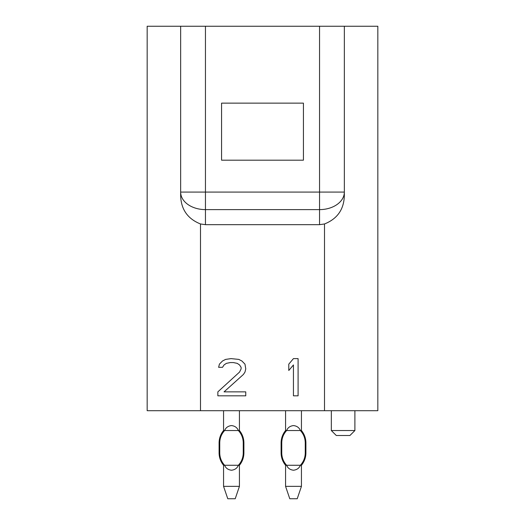 <?xml version="1.0" encoding="UTF-8"?>
<svg xmlns="http://www.w3.org/2000/svg" width="525" height="525" viewBox="0 0 525 525"><rect width="100%" height="100%" fill="white"/><g stroke="black" fill="none" stroke-linecap="round" stroke-linejoin="round"><path stroke-width="0.79" d="M331.327 430.539L336.289 435.501L349.932 435.501L354.893 430.539L331.327 430.539L331.327 410.701M354.893 410.701L354.893 430.539M303.424 160.184L221.576 160.184L221.576 103.143L303.424 103.143L303.424 160.184L303.424 103.143L221.576 103.143L221.576 160.184L303.424 160.184M344.348 26.25L377.836 26.25L377.836 410.701L147.164 410.701L147.164 26.25L344.348 26.25L344.348 193.43C344.63 208.392 338.021 218.571 324.509 223.965L319.548 224.674L205.452 224.674L200.491 223.965C186.979 218.564 180.364 208.386 180.652 193.43L180.652 192.078L180.652 193.43M217.855 395.817L245.759 395.817L245.759 391.86L224.057 391.86L243.429 374.443L244.985 372.067L245.759 368.904L244.985 364.153L241.881 360.99L238.783 359.402L231.033 358.614L225.606 359.402L222.508 360.99L219.404 364.153L218.63 367.323L222.508 367.323L224.057 364.947L226.38 363.359L230.258 362.572L233.356 362.572L237.234 363.359L239.558 364.947L241.106 367.323L241.106 368.904L239.558 372.067L217.855 391.86L217.855 395.817M298.095 358.614L293.442 358.614L288.789 364.153L288.789 370.486L293.442 364.947L293.442 395.817L298.095 395.817L298.095 358.614M344.348 193.43L344.348 192.078L180.652 192.078L180.652 26.25M319.548 224.674L319.548 209.619A24.806 17.542 0 0 0 344.348 192.078M319.548 26.25L319.548 209.619L205.452 209.619A24.806 17.542 180 0 1 180.652 192.078M243.246 442.942L243.246 452.865C243.193 457.629 241.566 461.764 238.37 465.268L224.621 465.268C221.425 461.764 219.798 457.629 219.745 452.865L219.745 442.942L219.096 442.942A19.458 19.458 0 0 1 223.558 430.539L224.621 430.539C221.425 434.044 219.798 438.178 219.745 442.942C219.798 438.178 221.425 434.044 224.621 430.539C225.789 427.632 228.08 425.978 231.499 425.578C234.911 425.978 237.208 427.632 238.37 430.539L239.433 430.539A19.458 19.458 0 0 1 243.895 442.942L243.246 442.942C243.193 438.178 241.566 434.044 238.37 430.539L224.621 430.539M243.895 442.942L243.895 452.865A19.458 19.458 0 0 1 239.433 465.268L238.37 465.268C237.208 468.169 234.911 469.822 231.499 470.229C228.08 469.822 225.789 468.169 224.621 465.268L223.558 465.268A19.458 19.458 0 0 1 219.096 452.865L219.745 452.865M238.37 465.268C241.566 461.764 243.193 457.629 243.246 452.865L243.895 452.865M239.433 486.347L223.558 486.347L227.778 498.75L235.22 498.75L239.433 486.347L239.433 465.268M305.255 442.942L305.255 452.865C305.202 457.629 303.575 461.764 300.379 465.268L286.63 465.268C283.434 461.764 281.807 457.629 281.754 452.865L281.754 442.942L281.105 442.942A19.458 19.458 0 0 1 285.567 430.539L286.63 430.539C283.434 434.044 281.807 438.178 281.754 442.942C281.807 438.178 283.434 434.044 286.63 430.539C287.792 427.632 290.089 425.978 293.501 425.578C296.92 425.978 299.211 427.632 300.379 430.539L301.442 430.539A19.458 19.458 0 0 1 305.904 442.942L305.255 442.942C305.202 438.178 303.575 434.044 300.379 430.539L286.63 430.539M305.904 442.942L305.904 452.865A19.458 19.458 0 0 1 301.442 465.268L300.379 465.268C299.211 468.169 296.92 469.822 293.501 470.229C290.089 469.822 287.792 468.169 286.63 465.268L285.567 465.268A19.458 19.458 0 0 1 281.105 452.865L281.754 452.865M300.379 465.268C303.575 461.764 305.202 457.629 305.255 452.865L305.904 452.865M301.442 486.347L285.567 486.347L289.78 498.75L297.222 498.75L301.442 486.347L301.442 465.268M324.509 223.965L324.509 410.701M200.491 223.965L200.491 410.701M205.452 26.25L205.452 224.674M223.558 410.701L223.558 430.539M223.558 465.268L223.558 486.347M219.096 442.942L219.096 452.865M239.433 410.701L239.433 430.539M285.567 410.701L285.567 430.539M285.567 465.268L285.567 486.347M281.105 442.942L281.105 452.865M301.442 410.701L301.442 430.539"/></g></svg>
